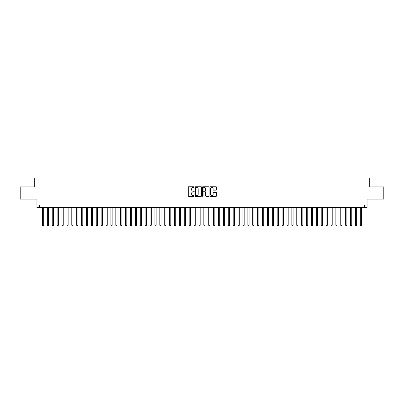 <?xml version="1.0" encoding="UTF-8"?>
<svg xmlns="http://www.w3.org/2000/svg" width="404" height="404" viewBox="0 0 404 404"><rect width="100%" height="100%" fill="white"/><g stroke="black" fill="none" stroke-linecap="round" stroke-linejoin="round"><path stroke-width="0.61" d="M194.178 187.092A0.338 0.338 0 0 0 193.839 186.759L188.739 186.759A0.48 0.48 0 0 0 188.259 187.239L188.259 195.879A0.48 0.48 0 0 0 188.739 196.359L193.839 196.359A0.338 0.338 0 0 0 194.178 196.021A0.338 0.338 0 0 0 193.839 195.688L193.178 195.688A1.535 1.535 0 0 1 191.642 194.152L191.642 193.43A1.535 1.535 0 0 1 193.178 191.895L193.839 191.895A0.338 0.338 0 0 0 194.178 191.557A0.338 0.338 0 0 0 193.839 191.223L193.178 191.223A1.535 1.535 0 0 1 191.642 189.688L191.642 188.966A1.535 1.535 0 0 1 193.178 187.431L193.839 187.431A0.338 0.338 0 0 0 194.178 187.092M216.029 190.143A0.48 0.48 0 0 0 216.509 189.663L216.509 187.239A0.48 0.48 0 0 0 216.029 186.759L210.363 186.759A0.48 0.48 0 0 0 209.883 187.239L209.883 195.879A0.48 0.48 0 0 0 210.363 196.359L216.029 196.359A0.48 0.48 0 0 0 216.509 195.879L216.509 192.95A0.48 0.48 0 0 0 216.029 192.471L213.605 192.471A0.48 0.48 0 0 0 213.125 192.95L213.125 194.405A1.283 1.283 0 0 1 211.842 195.688A1.283 1.283 0 0 1 210.555 194.405L210.555 188.713A1.283 1.283 0 0 1 211.842 187.431A1.283 1.283 0 0 1 213.125 188.713L213.125 189.663A0.48 0.48 0 0 0 213.605 190.143L216.029 190.143M364.605 207.454L367.049 207.454L367.049 199.137L383.8 199.137L383.8 186.916L369.741 186.916L369.741 178.108L34.259 178.108L34.259 186.916L20.2 186.916L20.2 199.137L36.951 199.137L36.951 207.454L364.605 207.454L364.605 205.01L39.395 205.01L39.395 207.454M201.581 187.239A0.48 0.48 0 0 0 201.101 186.759L195.435 186.759A0.48 0.48 0 0 0 194.955 187.239L194.955 195.879A0.48 0.48 0 0 0 195.435 196.359L201.101 196.359A0.48 0.48 0 0 0 201.581 195.879L201.581 187.239M202.899 186.759L208.565 186.759A0.48 0.48 0 0 1 209.045 187.239L209.045 195.879A0.48 0.48 0 0 1 208.565 196.359L206.141 196.359A0.48 0.48 0 0 1 205.661 195.879L205.661 192.375A0.48 0.48 0 0 0 205.181 191.895L203.571 191.895A0.48 0.48 0 0 0 203.091 192.375L203.091 196.021A0.338 0.338 0 0 1 202.757 196.359A0.338 0.338 0 0 1 202.419 196.021L202.419 187.239A0.48 0.48 0 0 1 202.899 186.759M195.965 187.431A0.338 0.338 0 0 0 195.627 187.769L195.627 195.349A0.338 0.338 0 0 0 195.965 195.688L196.662 195.688A1.535 1.535 0 0 0 198.197 194.152L198.197 188.966A1.535 1.535 0 0 0 196.662 187.431L195.965 187.431M205.661 188.739A1.283 1.283 0 0 0 204.379 187.456A1.283 1.283 0 0 0 203.091 188.739L203.091 190.744A0.48 0.48 0 0 0 203.571 191.223L205.181 191.223A0.48 0.48 0 0 0 205.661 190.744L205.661 188.739M42.45 207.454L42.45 225.255L43.672 225.255L43.672 207.454M43.672 225.255L43.309 225.892L42.819 225.892L42.45 225.255M47.344 207.454L47.344 225.255L48.566 225.255L48.566 207.454M48.566 225.255L48.197 225.892L47.707 225.892L47.344 225.255M52.232 207.454L52.232 225.255L53.454 225.255L53.454 207.454M53.454 225.255L53.086 225.892L52.601 225.892L52.232 225.255M57.121 207.454L57.121 225.255L58.343 225.255L58.343 207.454M58.343 225.255L57.979 225.892L57.489 225.892L57.121 225.255M62.014 207.454L62.014 225.255L63.236 225.255L63.236 207.454M63.236 225.255L62.867 225.892L62.378 225.892L62.014 225.255M66.902 207.454L66.902 225.255L68.124 225.255L68.124 207.454M68.124 225.255L67.761 225.892L67.271 225.892L66.902 225.255M71.796 207.454L71.796 225.255L73.018 225.255L73.018 207.454M73.018 225.255L72.649 225.892L72.159 225.892L71.796 225.255M76.684 207.454L76.684 225.255L77.906 225.255L77.906 207.454M77.906 225.255L77.538 225.892L77.053 225.892L76.684 225.255M81.573 207.454L81.573 225.255L82.795 225.255L82.795 207.454M82.795 225.255L82.431 225.892L81.941 225.892L81.573 225.255M86.466 207.454L86.466 225.255L87.688 225.255L87.688 207.454M87.688 225.255L87.32 225.892L86.83 225.892L86.466 225.255M91.355 207.454L91.355 225.255L92.577 225.255L92.577 207.454M92.577 225.255L92.213 225.892L91.723 225.892L91.355 225.255M96.248 207.454L96.248 225.255L97.47 225.255L97.47 207.454M97.47 225.255L97.101 225.892L96.612 225.892L96.248 225.255M101.136 207.454L101.136 225.255L102.358 225.255L102.358 207.454M102.358 225.255L101.99 225.892L101.505 225.892L101.136 225.255M106.025 207.454L106.025 225.255L107.247 225.255L107.247 207.454M107.247 225.255L106.883 225.892L106.393 225.892L106.025 225.255M110.918 207.454L110.918 225.255L112.14 225.255L112.14 207.454M112.14 225.255L111.772 225.892L111.282 225.892L110.918 225.255M115.807 207.454L115.807 225.255L117.029 225.255L117.029 207.454M117.029 225.255L116.665 225.892L116.175 225.892L115.807 225.255M120.695 207.454L120.695 225.255L121.922 225.255L121.922 207.454M121.922 225.255L121.553 225.892L121.064 225.892L120.695 225.255M125.588 207.454L125.588 225.255L126.811 225.255L126.811 207.454M126.811 225.255L126.442 225.892L125.952 225.892L125.588 225.255M130.477 207.454L130.477 225.255L131.699 225.255L131.699 207.454M131.699 225.255L131.335 225.892L130.846 225.892L130.477 225.255M135.37 207.454L135.37 225.255L136.592 225.255L136.592 207.454M136.592 225.255L136.224 225.892L135.734 225.892L135.37 225.255M140.259 207.454L140.259 225.255L141.481 225.255L141.481 207.454M141.481 225.255L141.117 225.892L140.627 225.892L140.259 225.255M145.147 207.454L145.147 225.255L146.374 225.255L146.374 207.454M146.374 225.255L146.006 225.892L145.516 225.892L145.147 225.255M150.041 207.454L150.041 225.255L151.263 225.255L151.263 207.454M151.263 225.255L150.894 225.892L150.404 225.892L150.041 225.255M154.929 207.454L154.929 225.255L156.151 225.255L156.151 207.454M156.151 225.255L155.787 225.892L155.298 225.892L154.929 225.255M159.822 207.454L159.822 225.255L161.044 225.255L161.044 207.454M161.044 225.255L160.676 225.892L160.186 225.892L159.822 225.255M164.711 207.454L164.711 225.255L165.933 225.255L165.933 207.454M165.933 225.255L165.564 225.892L165.079 225.892L164.711 225.255M169.599 207.454L169.599 225.255L170.821 225.255L170.821 207.454M170.821 225.255L170.458 225.892L169.968 225.892L169.599 225.255M174.493 207.454L174.493 225.255L175.715 225.255L175.715 207.454M175.715 225.255L175.346 225.892L174.856 225.892L174.493 225.255M179.381 207.454L179.381 225.255L180.603 225.255L180.603 207.454M180.603 225.255L180.24 225.892L179.75 225.892L179.381 225.255M184.274 207.454L184.274 225.255L185.497 225.255L185.497 207.454M185.497 225.255L185.128 225.892L184.638 225.892L184.274 225.255M189.163 207.454L189.163 225.255L190.385 225.255L190.385 207.454M190.385 225.255L190.016 225.892L189.532 225.892L189.163 225.255M194.051 207.454L194.051 225.255L195.273 225.255L195.273 207.454M195.273 225.255L194.91 225.892L194.42 225.892L194.051 225.255M198.945 207.454L198.945 225.255L200.167 225.255L200.167 207.454M200.167 225.255L199.798 225.892L199.308 225.892L198.945 225.255M203.833 207.454L203.833 225.255L205.055 225.255L205.055 207.454M205.055 225.255L204.692 225.892L204.202 225.892L203.833 225.255M208.727 207.454L208.727 225.255L209.949 225.255L209.949 207.454M209.949 225.255L209.58 225.892L209.09 225.892L208.727 225.255M213.615 207.454L213.615 225.255L214.837 225.255L214.837 207.454M214.837 225.255L214.468 225.892L213.984 225.892L213.615 225.255M218.503 207.454L218.503 225.255L219.726 225.255L219.726 207.454M219.726 225.255L219.362 225.892L218.872 225.892L218.503 225.255M223.397 207.454L223.397 225.255L224.619 225.255L224.619 207.454M224.619 225.255L224.25 225.892L223.76 225.892L223.397 225.255M228.285 207.454L228.285 225.255L229.507 225.255L229.507 207.454M229.507 225.255L229.144 225.892L228.654 225.892L228.285 225.255M233.179 207.454L233.179 225.255L234.401 225.255L234.401 207.454M234.401 225.255L234.032 225.892L233.542 225.892L233.179 225.255M238.067 207.454L238.067 225.255L239.289 225.255L239.289 207.454M239.289 225.255L238.921 225.892L238.436 225.892L238.067 225.255M242.956 207.454L242.956 225.255L244.178 225.255L244.178 207.454M244.178 225.255L243.814 225.892L243.324 225.892L242.956 225.255M247.849 207.454L247.849 225.255L249.071 225.255L249.071 207.454M249.071 225.255L248.702 225.892L248.213 225.892L247.849 225.255M252.737 207.454L252.737 225.255L253.959 225.255L253.959 207.454M253.959 225.255L253.596 225.892L253.106 225.892L252.737 225.255M257.626 207.454L257.626 225.255L258.853 225.255L258.853 207.454M258.853 225.255L258.484 225.892L257.994 225.892L257.626 225.255M262.519 207.454L262.519 225.255L263.741 225.255L263.741 207.454M263.741 225.255L263.373 225.892L262.883 225.892L262.519 225.255M267.408 207.454L267.408 225.255L268.63 225.255L268.63 207.454M268.63 225.255L268.266 225.892L267.776 225.892L267.408 225.255M272.301 207.454L272.301 225.255L273.523 225.255L273.523 207.454M273.523 225.255L273.154 225.892L272.665 225.892L272.301 225.255M277.189 207.454L277.189 225.255L278.412 225.255L278.412 207.454M278.412 225.255L278.048 225.892L277.558 225.892L277.189 225.255M282.078 207.454L282.078 225.255L283.305 225.255L283.305 207.454M283.305 225.255L282.936 225.892L282.446 225.892L282.078 225.255M286.971 207.454L286.971 225.255L288.193 225.255L288.193 207.454M288.193 225.255L287.825 225.892L287.335 225.892L286.971 225.255M291.86 207.454L291.86 225.255L293.082 225.255L293.082 207.454M293.082 225.255L292.718 225.892L292.228 225.892L291.86 225.255M296.753 207.454L296.753 225.255L297.975 225.255L297.975 207.454M297.975 225.255L297.607 225.892L297.117 225.892L296.753 225.255M301.642 207.454L301.642 225.255L302.864 225.255L302.864 207.454M302.864 225.255L302.495 225.892L302.01 225.892L301.642 225.255M306.53 207.454L306.53 225.255L307.752 225.255L307.752 207.454M307.752 225.255L307.388 225.892L306.899 225.892L306.53 225.255M311.423 207.454L311.423 225.255L312.646 225.255L312.646 207.454M312.646 225.255L312.277 225.892L311.787 225.892L311.423 225.255M316.312 207.454L316.312 225.255L317.534 225.255L317.534 207.454M317.534 225.255L317.17 225.892L316.68 225.892L316.312 225.255M321.205 207.454L321.205 225.255L322.427 225.255L322.427 207.454M322.427 225.255L322.059 225.892L321.569 225.892L321.205 225.255M326.094 207.454L326.094 225.255L327.316 225.255L327.316 207.454M327.316 225.255L326.947 225.892L326.462 225.892L326.094 225.255M330.982 207.454L330.982 225.255L332.204 225.255L332.204 207.454M332.204 225.255L331.841 225.892L331.351 225.892L330.982 225.255M335.875 207.454L335.875 225.255L337.098 225.255L337.098 207.454M337.098 225.255L336.729 225.892L336.239 225.892L335.875 225.255M340.764 207.454L340.764 225.255L341.986 225.255L341.986 207.454M341.986 225.255L341.622 225.892L341.133 225.892L340.764 225.255M345.657 207.454L345.657 225.255L346.879 225.255L346.879 207.454M346.879 225.255L346.511 225.892L346.021 225.892L345.657 225.255M350.546 207.454L350.546 225.255L351.768 225.255L351.768 207.454M351.768 225.255L351.399 225.892L350.914 225.892L350.546 225.255M355.434 207.454L355.434 225.255L356.656 225.255L356.656 207.454M356.656 225.255L356.293 225.892L355.803 225.892L355.434 225.255M360.328 207.454L360.328 225.255L361.55 225.255L361.55 207.454M361.55 225.255L361.181 225.892L360.691 225.892L360.328 225.255"/></g></svg>
